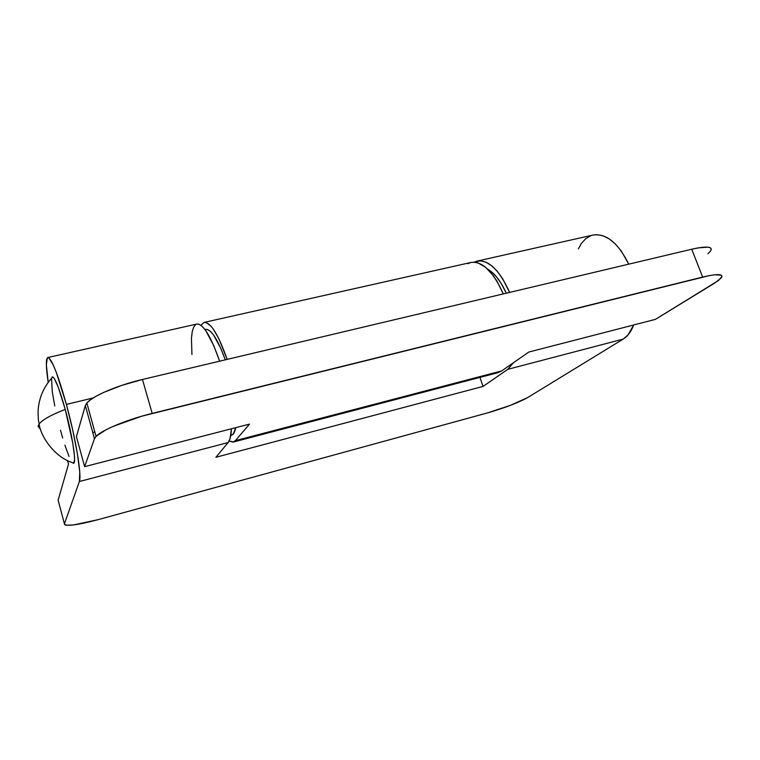 <?xml version="1.0" encoding="UTF-8"?>
<svg xmlns="http://www.w3.org/2000/svg" width="760" height="760" viewBox="0 0 760 760"><rect width="100%" height="100%" fill="white"/><g stroke="black" fill="none" stroke-linecap="round" stroke-linejoin="round"><path stroke-width="1.14" d="M52.108 376.988L53.133 377.131L54.549 378.955L58.33 387.41L65.236 409.421C51.357 414.779 42.655 419.624 39.13 423.938L38.029 426.217L40.622 429.552L38.029 426.217L39.13 423.938C42.655 419.624 51.357 414.779 65.236 409.421C59.793 389.965 55.66 379.126 52.81 376.922L51.556 378.252M54.777 405.963L52.288 391.761L51.509 378.49M72.323 462.707L73.977 463.087C76.256 460.759 71.972 433.96 65.236 409.421L72.789 443.213L74.423 455.724L74.556 459.904L73.482 463.438M69.037 456.551L64.894 445.151M62.69 438.016L60.505 430.245M196.716 324.073L198.673 324.13L201.989 326.173L205.713 330.543L213.778 345.676L219.611 361.18C210.824 336.015 203.195 323.637 196.736 324.073L47.889 357.513M66.386 404.387L93.138 397.993L66.386 404.387L56.278 372.305L53.342 365.151L48.801 357.817L47.367 357.798L46.35 364.724L48.203 382.327C45.895 367.061 45.752 358.796 47.775 357.533C51.575 358.255 57.77 373.873 66.386 404.387C75.772 438.558 81.947 476.083 79.372 481.507L79.743 471.979L77.425 453.901L72.713 430.017L66.386 404.387M68.543 463.952L67.298 460.37L68.543 463.952L58.13 500.166L64.429 523.858L79.372 481.507L228.142 442.548C230.023 440.258 231.125 435.66 231.429 428.783L230.014 438.757L228.142 442.548L215.887 457.283L483.056 386.412L507.803 369.322L623.172 339.102C627.636 336.338 631.151 331.635 633.707 324.976L628.026 334.923L623.172 339.102L527.82 397.48L623.172 339.102L507.803 369.322L483.056 386.412L215.887 457.283L228.142 442.548L79.372 481.507L64.429 523.858L58.13 500.166L58.387 501.144L58.13 500.166L68.543 463.952M592.724 235.115L596.704 234.65L602.889 235.723L609.225 238.887L615.448 244.055L621.319 251.056L628.757 264.157C618.079 242.715 606.072 233.035 592.753 235.106L477.451 261.012M474.23 262.172L477.014 261.108C488.547 259.464 499.415 269.904 509.637 292.41L502.597 278.625L497.192 271.177L491.539 265.62L485.877 262.124L480.443 260.784L474.23 262.172M513.428 362.748L507.803 369.322L513.428 362.748M590.919 235.666L585.732 238.668L581.333 243.504L578.322 248.9M98.021 519.678L487.34 412.946L98.021 519.678L73.606 524.932L66.443 525.264L64.743 524.78L64.429 523.858C65.569 526.642 76.769 525.245 98.021 519.678M527.82 397.48L510.549 405.317L487.34 412.946C504.754 407.93 518.253 402.772 527.82 397.48M479.949 377.406L483.056 386.412L479.949 377.406M195.88 324.425L193.714 326.99L192.223 331.673L191.453 338.238L191.938 354.483M497.011 372.903L501.685 370.918L235.391 440.648L233.358 442.044L229.149 440.962L232.826 442.149L235.391 440.648L249.47 424.127L84.616 466.659L94.468 438.729L85.338 405.536L76.418 436.553L84.616 466.659L94.468 438.729L96.282 436.202L105.754 429.903L113.088 426.398L141.768 416.195L709.384 275.595L714.875 274.769L721.288 275.196L721.99 276.412L718.457 280.535L655.386 319.38L714.4 283.262L721.202 278.008C724.005 273.847 717.82 273.534 702.639 277.077L152.19 413.402L142.471 379.477L691.742 249.223L702.639 277.077L691.742 249.223L142.471 379.477L121.866 385.339L103.616 392.445L96.368 396.084L90.791 399.57L87.067 402.762L85.338 405.536L76.418 436.553L84.616 466.659L249.47 424.127L235.391 440.648L501.685 370.918L528.798 352.051L501.685 370.918L497.942 372.685L233.377 442.035M467.856 263.691L471.058 262.447L474.506 262.181L478.154 262.931L485.773 267.434L493.363 275.747L496.954 281.172L503.31 293.911C493.117 271.339 482.305 260.87 470.877 262.485L204.212 322.392M200.925 325.299L203.984 322.44C210.596 321.974 218.32 334.295 227.145 359.394L219.004 338.998L213.465 329.337L210.843 325.992L206.112 322.525L204.089 322.42L200.925 325.299M655.386 319.38L528.798 352.051L655.386 319.38M707.911 253.745L710.4 251.247L711.284 249.261L710.505 247.874L708.054 247.152L698.497 247.826L691.742 249.223C706.923 245.869 713.193 246.468 710.562 251.028M92.748 432.487L94.838 431.965M85.338 405.536L94.468 438.729L96.064 436.42C101.925 429.97 127.395 419.444 152.19 413.402L142.471 379.477C117.762 385.225 92.52 395.998 86.859 402.999L85.338 405.536M487.73 269.202L491.264 271.605L496.242 276.555L501.001 283.128L506.303 293.198C500.821 281.172 494.636 273.182 487.73 269.211M225.255 359.851C217.692 339.065 211.109 328.918 205.532 329.403L207.366 329.46L210.358 331.303L213.702 335.188L220.884 348.536L225.255 359.851M230.793 435.356L231.505 435.166C233.482 434.596 234.887 432.098 235.714 427.671L233.358 433.874L231.382 435.204M52.81 376.922C43.662 386.65 38.75 398.135 38.066 411.378C38.304 423.956 38.703 419.928 39.13 423.938C40.612 436.591 55.157 458.137 73.977 463.087M86.859 402.999L96.064 436.42M204.972 329.526L205.532 329.403"/></g></svg>
